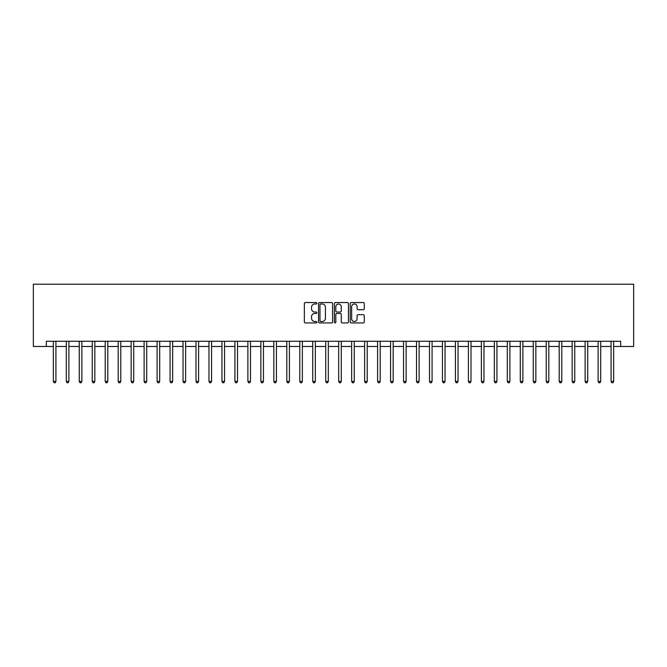 <?xml version="1.0" encoding="UTF-8"?>
<svg xmlns="http://www.w3.org/2000/svg" width="667" height="667" viewBox="0 0 667 667"><rect width="100%" height="100%" fill="white"/><g stroke="black" fill="none" stroke-linecap="round" stroke-linejoin="round"><path stroke-width="1" d="M316.9 303.277A0.717 0.717 0 0 0 316.183 302.56L305.361 302.56A1.017 1.017 0 0 0 304.344 303.577L304.344 321.911A1.017 1.017 0 0 0 305.361 322.928L316.183 322.928A0.717 0.717 0 0 0 316.9 322.219A0.717 0.717 0 0 0 316.183 321.502L314.782 321.502A3.26 3.26 0 0 1 311.522 318.242L311.522 316.717A3.26 3.26 0 0 1 314.782 313.457L316.183 313.457A0.717 0.717 0 0 0 316.9 312.748A0.717 0.717 0 0 0 316.183 312.031L314.782 312.031A3.26 3.26 0 0 1 311.522 308.771L311.522 307.245A3.26 3.26 0 0 1 314.782 303.985L316.183 303.985A0.717 0.717 0 0 0 316.9 303.277M363.265 309.738A1.017 1.017 0 0 0 364.282 308.721L364.282 303.577A1.017 1.017 0 0 0 363.265 302.56L351.251 302.56A1.017 1.017 0 0 0 350.233 303.577L350.233 321.911A1.017 1.017 0 0 0 351.251 322.928L363.265 322.928A1.017 1.017 0 0 0 364.282 321.911L364.282 315.699A1.017 1.017 0 0 0 363.265 314.682L358.121 314.682A1.017 1.017 0 0 0 357.103 315.699L357.103 318.784A2.726 2.726 0 0 1 354.377 321.502A2.726 2.726 0 0 1 351.659 318.784L351.659 306.712A2.726 2.726 0 0 1 354.377 303.985A2.726 2.726 0 0 1 357.103 306.712L357.103 308.721A1.017 1.017 0 0 0 358.121 309.738L363.265 309.738M46.323 346.473L46.323 341.279L620.677 341.279L620.677 346.473L633.65 346.473L633.65 284.209L33.35 284.209L33.35 346.473L53.327 346.473M332.608 303.577A1.017 1.017 0 0 0 331.591 302.56L319.568 302.56A1.017 1.017 0 0 0 318.551 303.577L318.551 321.911A1.017 1.017 0 0 0 319.568 322.928L331.591 322.928A1.017 1.017 0 0 0 332.608 321.911L332.608 303.577M335.409 302.56L347.432 302.56A1.017 1.017 0 0 1 348.449 303.577L348.449 321.911A1.017 1.017 0 0 1 347.432 322.928L342.288 322.928A1.017 1.017 0 0 1 341.271 321.911L341.271 314.474A1.017 1.017 0 0 0 340.245 313.457L336.835 313.457A1.017 1.017 0 0 0 335.818 314.474L335.818 322.219A0.717 0.717 0 0 1 335.101 322.928A0.717 0.717 0 0 1 334.392 322.219L334.392 303.577A1.017 1.017 0 0 1 335.409 302.56M55.92 346.473L66.3 346.473M68.893 346.473L79.265 346.473M81.858 346.473L92.238 346.473M94.831 346.473L105.211 346.473M107.804 346.473L118.184 346.473M120.777 346.473L131.149 346.473M133.742 346.473L144.122 346.473M146.715 346.473L157.095 346.473M159.688 346.473L170.068 346.473M172.661 346.473L183.033 346.473M185.626 346.473L196.006 346.473M198.599 346.473L208.979 346.473M211.572 346.473L221.953 346.473M224.546 346.473L234.917 346.473M237.51 346.473L247.891 346.473M250.484 346.473L260.864 346.473M263.457 346.473L273.837 346.473M276.43 346.473L286.802 346.473M289.395 346.473L299.775 346.473M302.368 346.473L312.748 346.473M315.341 346.473L325.721 346.473M328.314 346.473L338.686 346.473M341.279 346.473L351.659 346.473M354.252 346.473L364.632 346.473M367.225 346.473L377.605 346.473M380.198 346.473L390.57 346.473M393.163 346.473L403.543 346.473M406.136 346.473L416.516 346.473M419.109 346.473L429.49 346.473M432.083 346.473L442.454 346.473M445.047 346.473L455.428 346.473M458.021 346.473L468.401 346.473M470.994 346.473L481.374 346.473M483.967 346.473L494.339 346.473M496.932 346.473L507.312 346.473M509.905 346.473L520.285 346.473M522.878 346.473L533.258 346.473M535.851 346.473L546.223 346.473M548.816 346.473L559.196 346.473M561.789 346.473L572.169 346.473M574.762 346.473L585.142 346.473M587.735 346.473L598.107 346.473M600.7 346.473L611.08 346.473M613.673 346.473L620.677 346.473M320.694 303.985A0.717 0.717 0 0 0 319.977 304.702L319.977 320.794A0.717 0.717 0 0 0 320.694 321.502L322.169 321.502A3.26 3.26 0 0 0 325.429 318.242L325.429 307.245A3.26 3.26 0 0 0 322.169 303.985L320.694 303.985M341.271 306.762A2.726 2.726 0 0 0 338.544 304.035A2.726 2.726 0 0 0 335.818 306.762L335.818 311.014A1.017 1.017 0 0 0 336.835 312.031L340.245 312.031A1.017 1.017 0 0 0 341.271 311.014L341.271 306.762M56.045 341.279L55.995 341.412A1.034 1.034 0 0 0 55.92 341.804L55.92 381.441L53.327 381.441L53.327 341.804A1.034 1.034 0 0 0 53.252 341.412L53.202 341.279M55.92 381.441L55.144 382.791L54.102 382.791L53.327 381.441M69.018 341.279L68.968 341.412A1.034 1.034 0 0 0 68.893 341.804L68.893 381.441L66.3 381.441L66.3 341.804A1.034 1.034 0 0 0 66.225 341.412L66.166 341.279M68.893 381.441L68.109 382.791L67.075 382.791L66.3 381.441M81.991 341.279L81.933 341.412A1.034 1.034 0 0 0 81.858 341.804L81.858 381.441L79.265 381.441L79.265 341.804A1.034 1.034 0 0 0 79.19 341.412L79.14 341.279M81.858 381.441L81.082 382.791L80.048 382.791L79.265 381.441M94.964 341.279L94.906 341.412A1.034 1.034 0 0 0 94.831 341.804L94.831 381.441L92.238 381.441L92.238 341.804A1.034 1.034 0 0 0 92.163 341.412L92.113 341.279M94.831 381.441L94.055 382.791L93.013 382.791L92.238 381.441M107.929 341.279L107.879 341.412A1.034 1.034 0 0 0 107.804 341.804L107.804 381.441L105.211 381.441L105.211 341.804A1.034 1.034 0 0 0 105.136 341.412L105.078 341.279M107.804 381.441L107.028 382.791L105.986 382.791L105.211 381.441M120.902 341.279L120.852 341.412A1.034 1.034 0 0 0 120.777 341.804L120.777 381.441L118.184 381.441L118.184 341.804A1.034 1.034 0 0 0 118.109 341.412L118.051 341.279M120.777 381.441L119.993 382.791L118.959 382.791L118.184 381.441M133.875 341.279L133.817 341.412A1.034 1.034 0 0 0 133.742 341.804L133.742 381.441L131.149 381.441L131.149 341.804A1.034 1.034 0 0 0 131.074 341.412L131.024 341.279M133.742 381.441L132.966 382.791L131.933 382.791L131.149 381.441M146.848 341.279L146.79 341.412A1.034 1.034 0 0 0 146.715 341.804L146.715 381.441L144.122 381.441L144.122 341.804A1.034 1.034 0 0 0 144.047 341.412L143.997 341.279M146.715 381.441L145.94 382.791L144.897 382.791L144.122 381.441M159.813 341.279L159.763 341.412A1.034 1.034 0 0 0 159.688 341.804L159.688 381.441L157.095 381.441L157.095 341.804A1.034 1.034 0 0 0 157.02 341.412L156.962 341.279M159.688 381.441L158.913 382.791L157.871 382.791L157.095 381.441M172.786 341.279L172.736 341.412A1.034 1.034 0 0 0 172.661 341.804L172.661 381.441L170.068 381.441L170.068 341.804A1.034 1.034 0 0 0 169.993 341.412L169.935 341.279M172.661 381.441L171.878 382.791L170.844 382.791L170.068 381.441M185.76 341.279L185.701 341.412A1.034 1.034 0 0 0 185.626 341.804L185.626 381.441L183.033 381.441L183.033 341.804A1.034 1.034 0 0 0 182.958 341.412L182.908 341.279M185.626 381.441L184.851 382.791L183.817 382.791L183.033 381.441M198.733 341.279L198.674 341.412A1.034 1.034 0 0 0 198.599 341.804L198.599 381.441L196.006 381.441L196.006 341.804A1.034 1.034 0 0 0 195.931 341.412L195.881 341.279M198.599 381.441L197.824 382.791L196.782 382.791L196.006 381.441M211.697 341.279L211.647 341.412A1.034 1.034 0 0 0 211.572 341.804L211.572 381.441L208.979 381.441L208.979 341.804A1.034 1.034 0 0 0 208.904 341.412L208.846 341.279M211.572 381.441L210.797 382.791L209.755 382.791L208.979 381.441M224.671 341.279L224.621 341.412A1.034 1.034 0 0 0 224.546 341.804L224.546 381.441L221.953 381.441L221.953 341.804A1.034 1.034 0 0 0 221.878 341.412L221.819 341.279M224.546 381.441L223.762 382.791L222.728 382.791L221.953 381.441M237.644 341.279L237.585 341.412A1.034 1.034 0 0 0 237.51 341.804L237.51 381.441L234.917 381.441L234.917 341.804A1.034 1.034 0 0 0 234.842 341.412L234.792 341.279M237.51 381.441L236.735 382.791L235.701 382.791L234.917 381.441M250.617 341.279L250.559 341.412A1.034 1.034 0 0 0 250.484 341.804L250.484 381.441L247.891 381.441L247.891 341.804A1.034 1.034 0 0 0 247.816 341.412L247.765 341.279M250.484 381.441L249.708 382.791L248.666 382.791L247.891 381.441M263.582 341.279L263.532 341.412A1.034 1.034 0 0 0 263.457 341.804L263.457 381.441L260.864 381.441L260.864 341.804A1.034 1.034 0 0 0 260.789 341.412L260.73 341.279M263.457 381.441L262.681 382.791L261.639 382.791L260.864 381.441M276.555 341.279L276.505 341.412A1.034 1.034 0 0 0 276.43 341.804L276.43 381.441L273.837 381.441L273.837 341.804A1.034 1.034 0 0 0 273.762 341.412L273.703 341.279M276.43 381.441L275.646 382.791L274.612 382.791L273.837 381.441M289.528 341.279L289.47 341.412A1.034 1.034 0 0 0 289.395 341.804L289.395 381.441L286.802 381.441L286.802 341.804A1.034 1.034 0 0 0 286.727 341.412L286.677 341.279M289.395 381.441L288.619 382.791L287.585 382.791L286.802 381.441M302.501 341.279L302.443 341.412A1.034 1.034 0 0 0 302.368 341.804L302.368 381.441L299.775 381.441L299.775 341.804A1.034 1.034 0 0 0 299.7 341.412L299.65 341.279M302.368 381.441L301.592 382.791L300.55 382.791L299.775 381.441M315.466 341.279L315.416 341.412A1.034 1.034 0 0 0 315.341 341.804L315.341 381.441L312.748 381.441L312.748 341.804A1.034 1.034 0 0 0 312.673 341.412L312.615 341.279M315.341 381.441L314.566 382.791L313.523 382.791L312.748 381.441M328.439 341.279L328.389 341.412A1.034 1.034 0 0 0 328.314 341.804L328.314 381.441L325.721 381.441L325.721 341.804A1.034 1.034 0 0 0 325.646 341.412L325.588 341.279M328.314 381.441L327.53 382.791L326.497 382.791L325.721 381.441M341.412 341.279L341.354 341.412A1.034 1.034 0 0 0 341.279 341.804L341.279 381.441L338.686 381.441L338.686 341.804A1.034 1.034 0 0 0 338.611 341.412L338.561 341.279M341.279 381.441L340.503 382.791L339.47 382.791L338.686 381.441M354.385 341.279L354.327 341.412A1.034 1.034 0 0 0 354.252 341.804L354.252 381.441L351.659 381.441L351.659 341.804A1.034 1.034 0 0 0 351.584 341.412L351.534 341.279M354.252 381.441L353.477 382.791L352.434 382.791L351.659 381.441M367.35 341.279L367.3 341.412A1.034 1.034 0 0 0 367.225 341.804L367.225 381.441L364.632 381.441L364.632 341.804A1.034 1.034 0 0 0 364.557 341.412L364.499 341.279M367.225 381.441L366.45 382.791L365.408 382.791L364.632 381.441M380.323 341.279L380.273 341.412A1.034 1.034 0 0 0 380.198 341.804L380.198 381.441L377.605 381.441L377.605 341.804A1.034 1.034 0 0 0 377.53 341.412L377.472 341.279M380.198 381.441L379.415 382.791L378.381 382.791L377.605 381.441M393.297 341.279L393.238 341.412A1.034 1.034 0 0 0 393.163 341.804L393.163 381.441L390.57 381.441L390.57 341.804A1.034 1.034 0 0 0 390.495 341.412L390.445 341.279M393.163 381.441L392.388 382.791L391.354 382.791L390.57 381.441M406.27 341.279L406.211 341.412A1.034 1.034 0 0 0 406.136 341.804L406.136 381.441L403.543 381.441L403.543 341.804A1.034 1.034 0 0 0 403.468 341.412L403.418 341.279M406.136 381.441L405.361 382.791L404.319 382.791L403.543 381.441M419.235 341.279L419.184 341.412A1.034 1.034 0 0 0 419.109 341.804L419.109 381.441L416.516 381.441L416.516 341.804A1.034 1.034 0 0 0 416.441 341.412L416.383 341.279M419.109 381.441L418.334 382.791L417.292 382.791L416.516 381.441M432.208 341.279L432.158 341.412A1.034 1.034 0 0 0 432.083 341.804L432.083 381.441L429.49 381.441L429.49 341.804A1.034 1.034 0 0 0 429.415 341.412L429.356 341.279M432.083 381.441L431.299 382.791L430.265 382.791L429.49 381.441M445.181 341.279L445.122 341.412A1.034 1.034 0 0 0 445.047 341.804L445.047 381.441L442.454 381.441L442.454 341.804A1.034 1.034 0 0 0 442.379 341.412L442.329 341.279M445.047 381.441L444.272 382.791L443.238 382.791L442.454 381.441M458.154 341.279L458.096 341.412A1.034 1.034 0 0 0 458.021 341.804L458.021 381.441L455.428 381.441L455.428 341.804A1.034 1.034 0 0 0 455.353 341.412L455.303 341.279M458.021 381.441L457.245 382.791L456.203 382.791L455.428 381.441M471.119 341.279L471.069 341.412A1.034 1.034 0 0 0 470.994 341.804L470.994 381.441L468.401 381.441L468.401 341.804A1.034 1.034 0 0 0 468.326 341.412L468.267 341.279M470.994 381.441L470.218 382.791L469.176 382.791L468.401 381.441M484.092 341.279L484.042 341.412A1.034 1.034 0 0 0 483.967 341.804L483.967 381.441L481.374 381.441L481.374 341.804A1.034 1.034 0 0 0 481.299 341.412L481.241 341.279M483.967 381.441L483.183 382.791L482.149 382.791L481.374 381.441M497.065 341.279L497.007 341.412A1.034 1.034 0 0 0 496.932 341.804L496.932 381.441L494.339 381.441L494.339 341.804A1.034 1.034 0 0 0 494.264 341.412L494.214 341.279M496.932 381.441L496.156 382.791L495.122 382.791L494.339 381.441M510.038 341.279L509.98 341.412A1.034 1.034 0 0 0 509.905 341.804L509.905 381.441L507.312 381.441L507.312 341.804A1.034 1.034 0 0 0 507.237 341.412L507.187 341.279M509.905 381.441L509.129 382.791L508.087 382.791L507.312 381.441M523.003 341.279L522.953 341.412A1.034 1.034 0 0 0 522.878 341.804L522.878 381.441L520.285 381.441L520.285 341.804A1.034 1.034 0 0 0 520.21 341.412L520.152 341.279M522.878 381.441L522.103 382.791L521.06 382.791L520.285 381.441M535.976 341.279L535.926 341.412A1.034 1.034 0 0 0 535.851 341.804L535.851 381.441L533.258 381.441L533.258 341.804A1.034 1.034 0 0 0 533.183 341.412L533.125 341.279M535.851 381.441L535.067 382.791L534.034 382.791L533.258 381.441M548.949 341.279L548.891 341.412A1.034 1.034 0 0 0 548.816 341.804L548.816 381.441L546.223 381.441L546.223 341.804A1.034 1.034 0 0 0 546.148 341.412L546.098 341.279M548.816 381.441L548.041 382.791L547.007 382.791L546.223 381.441M561.922 341.279L561.864 341.412A1.034 1.034 0 0 0 561.789 341.804L561.789 381.441L559.196 381.441L559.196 341.804A1.034 1.034 0 0 0 559.121 341.412L559.071 341.279M561.789 381.441L561.014 382.791L559.972 382.791L559.196 381.441M574.887 341.279L574.837 341.412A1.034 1.034 0 0 0 574.762 341.804L574.762 381.441L572.169 381.441L572.169 341.804A1.034 1.034 0 0 0 572.094 341.412L572.036 341.279M574.762 381.441L573.987 382.791L572.945 382.791L572.169 381.441M587.86 341.279L587.81 341.412A1.034 1.034 0 0 0 587.735 341.804L587.735 381.441L585.142 381.441L585.142 341.804A1.034 1.034 0 0 0 585.067 341.412L585.009 341.279M587.735 381.441L586.952 382.791L585.918 382.791L585.142 381.441M600.834 341.279L600.775 341.412A1.034 1.034 0 0 0 600.7 341.804L600.7 381.441L598.107 381.441L598.107 341.804A1.034 1.034 0 0 0 598.032 341.412L597.982 341.279M600.7 381.441L599.925 382.791L598.891 382.791L598.107 381.441M613.798 341.279L613.748 341.412A1.034 1.034 0 0 0 613.673 341.804L613.673 381.441L611.08 381.441L611.08 341.804A1.034 1.034 0 0 0 611.005 341.412L610.955 341.279M613.673 381.441L612.898 382.791L611.856 382.791L611.08 381.441"/></g></svg>
